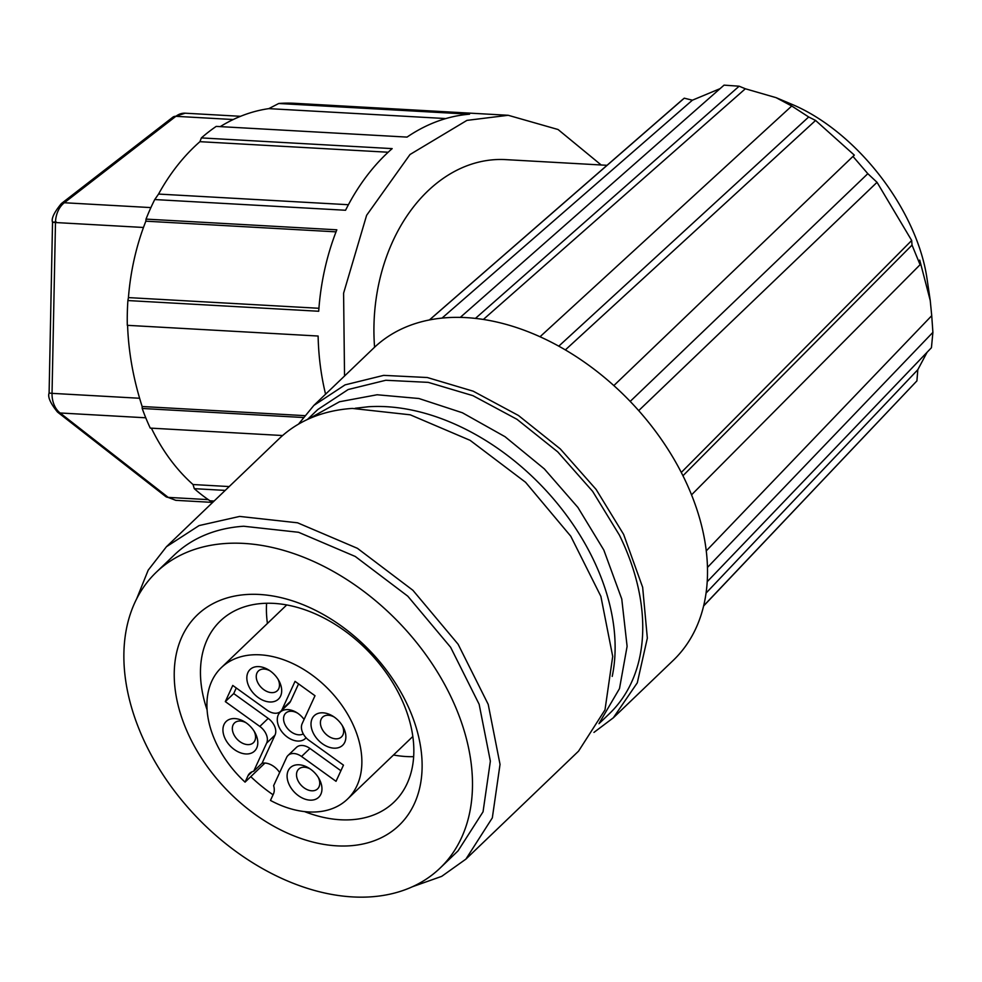 <?xml version="1.0" encoding="UTF-8"?>
<svg xmlns="http://www.w3.org/2000/svg" width="982" height="982" viewBox="0 0 982 982"><rect width="100%" height="100%" fill="white"/><g stroke="black" fill="none" stroke-linecap="round" stroke-linejoin="round"><path stroke-width="1.47" d="M393.5 754.998A125.463 85.888 -133.8 0 0 413.643 756.68M266.601 603.255A125.463 85.888 -133.8 0 0 267.423 623.46M279.649 772.576A15.945 10.912 -133.8 0 0 273.855 766.5A15.945 10.912 -133.8 0 0 262.071 763.235L253.675 771.275A15.945 10.912 -133.8 0 0 249.698 773.313A15.945 10.912 -133.8 0 0 248.029 775.682L245.058 782.126L264.968 763.039M245.058 782.126A91.105 62.369 46.2 0 1 221.355 667.613A91.105 62.369 46.2 0 1 311.441 674.585A91.105 62.369 46.2 0 1 347.444 799.152A91.105 62.369 46.2 0 1 270.467 800.416L273.438 793.972A15.945 10.912 -133.8 0 0 273.634 785.649L286.597 757.466A13.662 9.354 -133.8 0 1 288.033 755.44A13.662 9.354 -133.8 0 1 292.661 753.525A13.662 9.354 -133.8 0 1 301.548 756.484L336.028 781.316L343.467 765.138L308.986 740.318A13.662 9.354 -133.8 0 1 302.149 723.66L315.001 695.735L295.042 681.361L282.19 709.286A13.662 9.354 -133.8 0 1 280.754 711.312A13.662 9.354 -133.8 0 1 276.138 713.227A13.662 9.354 -133.8 0 1 267.239 710.268L232.759 685.448L225.32 701.614L233.716 693.574L268.196 718.394L259.813 726.434L225.32 701.614M253.675 771.275L266.638 743.104A13.662 9.354 -133.8 0 0 259.813 726.434M312.583 731.529A20.499 14.03 -133.8 0 0 335.672 748.161A20.499 14.03 -133.8 0 0 344.289 729.442A20.499 14.03 -133.8 0 0 342.816 726.459A20.499 14.03 -133.8 0 0 333.07 716.283A20.499 14.03 -133.8 0 0 315.161 714.921A20.499 14.03 -133.8 0 0 312.583 731.529M288.671 783.501A20.499 14.03 -133.8 0 0 311.773 800.134A20.499 14.03 -133.8 0 0 320.377 781.414A20.499 14.03 -133.8 0 0 318.917 778.431A20.499 14.03 -133.8 0 0 309.158 768.255A20.499 14.03 -133.8 0 0 291.261 766.881A20.499 14.03 -133.8 0 0 288.671 783.501M224.51 737.31A20.499 14.03 -133.8 0 0 247.611 753.943A20.499 14.03 -133.8 0 0 256.216 735.223A20.499 14.03 -133.8 0 0 254.755 732.241A20.499 14.03 -133.8 0 0 244.997 722.065A20.499 14.03 -133.8 0 0 227.088 720.69A20.499 14.03 -133.8 0 0 224.51 737.31M248.409 685.338A20.499 14.03 -133.8 0 0 271.511 701.97A20.499 14.03 -133.8 0 0 280.115 683.263A20.499 14.03 -133.8 0 0 278.655 680.268A20.499 14.03 -133.8 0 0 268.908 670.092A20.499 14.03 -133.8 0 0 250.999 668.73A20.499 14.03 -133.8 0 0 248.409 685.338M266.638 743.104L275.034 735.052L262.071 763.235M301.548 756.484L309.944 748.444A13.662 9.354 -133.8 0 0 301.057 745.485A13.662 9.354 -133.8 0 0 296.429 747.4L288.033 755.44M309.944 748.444L340.901 770.735M298.565 683.902L290.586 701.246L282.19 709.286M280.754 711.312L289.15 703.272A13.662 9.354 -133.8 0 0 290.586 701.246M236.281 687.989L233.716 693.574M275.034 735.052A13.662 9.354 -133.8 0 0 268.196 718.394M304.089 719.45A18.216 12.471 -133.8 0 0 296.908 712.711A18.216 12.471 -133.8 0 0 280.987 711.496A18.216 12.471 -133.8 0 0 278.692 726.263A18.216 12.471 -133.8 0 0 299.228 741.042A18.216 12.471 -133.8 0 0 306.077 737.752M334.187 717.02A13.662 9.354 -133.8 0 0 322.575 717.179A13.662 9.354 -133.8 0 0 321.458 727.736A13.662 9.354 -133.8 0 0 341.478 736.905A13.662 9.354 -133.8 0 0 342.595 726.349A13.662 9.354 -133.8 0 0 342.129 725.305M310.275 768.992A13.662 9.354 -133.8 0 0 298.663 769.152A13.662 9.354 -133.8 0 0 297.558 779.708A13.662 9.354 -133.8 0 0 317.579 788.877A13.662 9.354 -133.8 0 0 318.696 778.321A13.662 9.354 -133.8 0 0 318.217 777.278M246.114 722.801A13.662 9.354 -133.8 0 0 234.502 722.961A13.662 9.354 -133.8 0 0 233.385 733.517A13.662 9.354 -133.8 0 0 253.417 742.687A13.662 9.354 -133.8 0 0 254.522 732.13A13.662 9.354 -133.8 0 0 254.056 731.087M270.025 670.829A13.662 9.354 -133.8 0 0 258.401 670.988A13.662 9.354 -133.8 0 0 257.296 681.545A13.662 9.354 -133.8 0 0 277.317 690.714A13.662 9.354 -133.8 0 0 278.434 680.158A13.662 9.354 -133.8 0 0 277.967 679.114M297.632 713.19A13.662 9.354 -133.8 0 0 290.353 711.263A13.662 9.354 -133.8 0 0 285.725 713.178A13.662 9.354 -133.8 0 0 284.62 723.734A13.662 9.354 -133.8 0 0 300.013 734.818A13.662 9.354 -133.8 0 0 303.291 733.898M703.603 606.004L916.918 380.869L703.652 605.82M916.918 380.869L917.814 369.711L706.058 593.091M917.814 369.711L927.106 352.256M707.212 581.7L931.427 347.738L932.9 332.358L707.457 567.436M706.254 550.89L931.722 315.676L932.9 332.358M931.722 315.676L930.236 300.517L919.729 260.107L920.085 264.723L912.033 245.095L682.956 475.754M691.537 494.854L920.085 264.723M912.033 245.095L911.677 240.48L681.287 472.452M911.677 240.48L877.036 182.321L638.705 410.611M630.198 401.405L867.818 173.679L877.036 182.321M867.818 173.679L852.965 156.42L613.848 385.57M852.965 156.42L854.328 155.131L815.588 120.455L565.362 349.899M558.783 346.143L808.689 116.981L815.588 120.455M808.689 116.981L791.75 106.007L540.039 336.74M791.75 106.007L776.124 97.672L745.35 88.773L483.377 319.432M745.35 88.773L739.139 86.207L724.053 85.139L460.3 317.37M475.46 318.377L739.139 86.207M720.064 88.65L692.396 100.189L442.035 318.082M692.396 100.189L684.258 98.188L681.901 100.127M429.49 319.923L684.258 98.188M930.249 300.517L926.959 278.274A155.635 87.84 -127.8 0 0 792.339 104.509L776.124 97.672M607.036 165.307L505.73 159.624A165.123 122.394 93.2 0 0 374.584 347.223M344.535 376.02L343.59 293.213L366.617 215.304L409.997 154.518L466.941 120.381L508.21 115.287L558.058 129.514L601.193 164.988M325.57 394.199A209.547 155.316 -86.8 0 1 318.119 336.028L127.304 325.324A209.547 155.316 -86.8 0 1 127.893 300.553L318.708 311.257A209.547 155.316 -86.8 0 1 336.826 229.813L146.011 219.109A209.547 155.316 -86.8 0 1 154.739 199.555L345.554 210.258A209.547 155.316 -86.8 0 1 392.174 148.613L201.371 137.91A209.547 155.316 -86.8 0 1 216.224 126.396L407.039 137.099A209.547 155.316 -86.8 0 1 444.048 119.092A209.547 155.316 -86.8 0 1 469.556 114.194L278.741 103.491A209.547 155.316 -86.8 0 1 294.502 103.294L508.21 115.287M303.119 417.497L142.206 408.475L142.144 406.511C133.368 379.175 128.507 352.059 127.574 325.165M282.607 435.529L150.258 428.103A209.547 155.316 -86.8 0 1 142.206 408.475M225.197 490.399L194.301 488.668L193.024 484.531L229.199 486.569M214.113 501.029L210.025 500.808A209.547 155.316 -86.8 0 1 194.301 488.668M151.388 428.164A204.98 151.94 93.2 0 0 193.024 484.531M146.011 219.109L145.852 221.183A204.98 151.94 93.2 0 0 128.433 297.607L127.893 300.553M201.371 137.91L199.923 141.678A204.98 151.94 93.2 0 0 158.556 194.068L154.739 199.555M278.741 103.491L268.822 108.634A204.98 151.94 93.2 0 0 250.827 112.66A204.98 151.94 93.2 0 0 241.155 116.06A204.98 151.94 93.2 0 0 220.238 126.629M199.923 141.678L388.16 152.235M158.556 194.068L348.426 204.722M145.852 221.183L336.028 231.85M128.433 297.607L318.929 308.287M142.144 406.511L304.567 415.632M268.822 108.634L445.828 118.564M225.713 543.476A204.98 140.328 -133.8 0 0 156.334 572.187A204.98 140.328 -133.8 0 0 163.712 775.805A204.98 140.328 -133.8 0 0 370.644 896.861A204.98 140.328 -133.8 0 0 440.022 868.149A204.98 140.328 -133.8 0 0 432.645 664.532A204.98 140.328 -133.8 0 0 225.713 543.476M349.715 845.809A145.766 99.783 -133.8 0 0 410.906 712.772A145.766 99.783 -133.8 0 0 246.654 594.515A145.766 99.783 -133.8 0 0 185.451 727.564A145.766 99.783 -133.8 0 0 349.715 845.809M440.022 868.149L458.005 850.915L483.046 811.819L490.362 761.16L479.155 704.303L450.628 647.298L407.812 596.209L355.251 556.463L298.54 532.281L243.696 526.242A204.98 140.328 -133.8 0 0 174.317 554.953L156.334 572.187M304.543 811.598A125.463 85.888 -133.8 0 0 351.495 819.724A125.463 85.888 -133.8 0 0 393.966 802.159A125.463 85.888 -133.8 0 0 389.449 677.519A125.463 85.888 -133.8 0 0 262.795 603.427A125.463 85.888 -133.8 0 0 220.324 620.992A125.463 85.888 -133.8 0 0 207.104 709.937M250.778 776.639A125.463 85.888 -133.8 0 0 273.07 794.782M412.526 886.697L441.691 876.361L465.885 859.14L492.326 817.871L500.034 764.389L488.214 704.376L458.091 644.204L412.894 590.28L357.423 548.324L297.558 522.805L239.669 516.422L199.088 525.579L166.437 546.728L148.196 570.161L136.633 598.873M465.885 859.14L578.558 751.144L604.998 709.876L612.707 656.393L600.886 596.381L570.763 536.209L525.566 482.285L470.096 440.329L410.231 414.809L352.342 408.426A216.371 148.122 -133.8 0 0 279.109 438.733L166.437 546.728M612.216 676.402A204.98 140.328 -133.8 0 0 548.03 492.706A204.98 140.328 -133.8 0 0 368.348 406.757L355.214 408.267M308.348 419.056L339.539 401.748L377.125 394.764L418.897 398.508L462.399 412.771L505.043 436.708L544.323 468.893L577.907 507.436L603.832 550.067L621.766 599.02L627.105 646.34L619.495 688.603L599.45 722.764M307.415 419.486L317.812 409.519L348.193 389.523L385.791 380.267L428.25 382.366L472.919 395.66L517.011 419.326L557.751 451.892L592.612 491.319L619.421 535.129A210.676 144.219 46.2 0 1 609.38 713.705L598.983 723.673M298.479 424.15L313.872 405.406L345.075 384.87L383.692 375.37L427.293 377.518L473.177 391.18L518.447 415.484L560.305 448.934L596.111 489.417L623.631 534.417L642.658 587.31L647.334 638.14L637.293 682.834L613.32 717.817L593.95 732.4M313.872 405.406L373.798 347.959A216.371 148.122 46.2 0 1 683.558 476.97A216.371 148.122 46.2 0 1 673.247 660.37L613.32 717.817M252.129 771.754L248.029 775.682M233.225 119.534L175.876 116.318A22.77 16.878 -86.8 0 1 185.205 113.2L172.93 117.128L61.375 203.556A11.391 6.432 52.2 0 1 64.321 202.746L150.897 207.595M139.616 398.262L52.034 393.352L55.483 222.533A22.77 16.878 93.2 0 1 64.321 202.746L175.876 116.318A11.391 6.432 52.2 0 0 172.93 117.128M56.293 222.018C51.678 222.092 51.408 222.263 55.483 222.533L143.47 227.468M145.753 417.792L60.086 412.98A22.77 16.878 -86.8 0 1 52.034 393.352L49.1 393.046L52.537 222.227C51.162 218.655 54.096 212.431 61.375 203.556M208.294 499.629L168.204 497.383L60.086 412.98L57.508 412.072C50.389 403.258 47.578 396.912 49.1 393.046M57.508 412.072L165.614 496.462A11.391 6.8 -52 0 0 168.204 497.383L175.778 500.329L212.677 502.403M221.355 667.613L286.732 604.937M347.444 799.152L412.821 736.488M681.889 100.139L429.416 319.936M240.541 116.306L185.205 113.2M165.614 496.462L175.778 500.329"/></g></svg>
